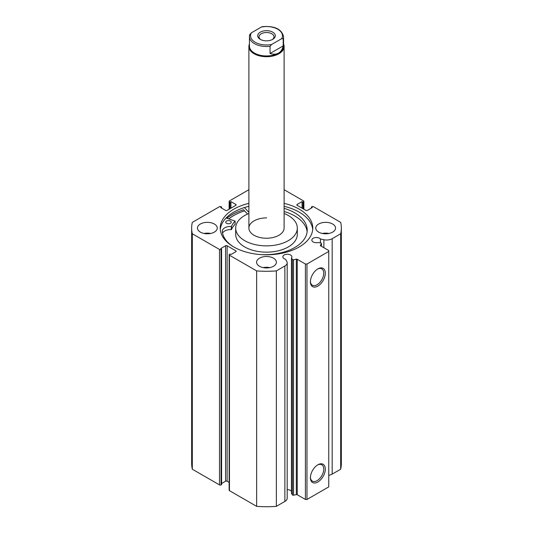 <?xml version="1.0" encoding="UTF-8"?>
<svg xmlns="http://www.w3.org/2000/svg" width="533" height="533" viewBox="0 0 533 533"><rect width="100%" height="100%" fill="white"/><g stroke="black" fill="none" stroke-linecap="round" stroke-linejoin="round"><path stroke-width="0.8" d="M321.406 246.293L321.406 243.681A0.879 0.506 0 0 0 321.459 243.508A0.879 0.506 0 0 0 321.199 243.148A0.879 0.506 0 0 0 320.879 243.035L318.254 242.482A4.511 2.605 0 0 1 313.157 241.962A4.511 2.605 0 0 1 311.838 240.117A4.511 2.605 0 0 1 314.623 237.711A4.511 2.605 0 0 1 319.54 238.278A4.511 2.605 0 0 1 320.44 239.017L320.44 242.941M287.194 489.694A4.511 2.605 180 0 1 290.558 490.453A4.511 2.605 180 0 1 291.458 491.199M235.839 251.703L235.839 250.81A1.099 0.633 180 0 1 236.159 251.256A1.099 0.633 180 0 1 235.839 251.703L230.936 254.534L230.003 253.994L229.456 254.314A1.099 0.633 0 0 0 229.13 254.761A1.099 0.633 0 0 0 229.456 255.207L256.639 270.904A74.84 43.206 0 0 0 276.361 270.904L284.882 265.987A7.895 4.557 0 0 0 287.194 262.762A7.895 4.557 0 0 0 286.714 261.203L285.461 259.211A4.511 2.605 180 0 1 284.176 258.692A4.511 2.605 180 0 1 282.856 256.853A4.511 2.605 180 0 1 285.641 254.441A4.511 2.605 180 0 1 290.558 255.007A4.511 2.605 180 0 1 291.884 256.853A4.511 2.605 180 0 1 291.458 257.952L291.458 493.398L292.41 494.91L292.41 259.464A0.879 0.506 0 0 0 293.543 259.771L296.321 259.185A0.879 0.506 180 0 1 297.247 259.305L305.416 264.015L306.968 264.015L328.761 251.436L328.761 250.537L320.593 245.826A0.879 0.506 180 0 1 320.34 245.466A0.879 0.506 180 0 1 320.393 245.293L320.393 245.64M317.861 464.803L317.861 464.803A10.527 6.076 -60 0 1 325.31 469.107A10.527 6.076 -60 0 1 317.861 481.999A10.527 6.076 -60 0 1 310.419 477.701A10.527 6.076 -60 0 1 317.861 464.803L317.861 464.803M310.433 477.235A9.427 5.443 120 0 0 312.371 481.119A9.427 5.443 120 0 0 317.088 480.653A9.427 5.443 120 0 0 323.245 472.345A9.427 5.443 120 0 0 321.799 464.789A9.427 5.443 120 0 0 317.461 465.049M317.861 268.899L317.861 268.899A10.527 6.076 -60 0 1 325.31 273.196A10.527 6.076 -60 0 1 317.861 286.094A10.527 6.076 -60 0 1 310.419 281.797A10.527 6.076 -60 0 1 317.861 268.899L317.861 268.899M310.433 281.324A9.427 5.443 120 0 0 312.371 285.215A9.427 5.443 120 0 0 317.088 284.749A9.427 5.443 120 0 0 323.245 276.44A9.427 5.443 120 0 0 321.799 268.885A9.427 5.443 120 0 0 317.461 269.145M312.711 229.556A46.278 26.717 0 0 0 299.226 212.141A46.278 26.717 0 0 0 284.109 206.324M248.891 203.359A46.278 26.717 0 0 0 220.222 228.071A46.278 26.717 0 0 0 233.774 246.966A46.278 26.717 0 0 0 284.209 252.755A46.278 26.717 0 0 0 312.778 228.071A46.278 26.717 0 0 0 299.226 209.176A46.278 26.717 0 0 0 284.109 203.359M214.359 224.027A9.907 5.716 0 0 0 203.559 222.787A9.907 5.716 0 0 0 197.45 228.071A9.907 5.716 0 0 0 200.348 232.115A9.907 5.716 0 0 0 211.141 233.354A9.907 5.716 0 0 0 217.257 228.071A9.907 5.716 0 0 0 214.359 224.027M210.655 233.461A9.907 5.716 0 0 0 204.052 233.461M273.502 258.179A9.907 5.716 0 0 0 262.709 256.939A9.907 5.716 0 0 0 256.593 262.223A9.907 5.716 0 0 0 259.498 266.267A9.907 5.716 0 0 0 270.291 267.506A9.907 5.716 0 0 0 276.407 262.223A9.907 5.716 0 0 0 273.502 258.179M269.805 267.613A9.907 5.716 0 0 0 263.195 267.613M332.652 224.027A9.907 5.716 0 0 0 321.859 222.787A9.907 5.716 0 0 0 315.743 228.071A9.907 5.716 0 0 0 318.641 232.115A9.907 5.716 0 0 0 329.441 233.354A9.907 5.716 0 0 0 335.55 228.071A9.907 5.716 0 0 0 332.652 224.027M328.948 233.461A9.907 5.716 0 0 0 322.345 233.461M321.406 243.681L320.393 245.293M332.172 238.684L332.172 474.13L340.687 469.213A74.84 43.206 180 0 0 341.34 463.517L341.34 228.071A74.84 43.206 0 0 1 340.687 233.767L332.172 238.684A7.895 4.557 180 0 1 323.891 239.743L320.44 239.017M341.34 228.071A74.84 43.206 0 0 0 340.687 222.381L313.504 206.684A1.099 0.633 0 0 0 311.952 206.684L311.405 206.997L312.338 207.537L307.434 210.368A1.099 0.633 180 0 1 305.882 210.368L297.161 205.338A1.099 0.633 180 0 1 296.841 204.885A1.099 0.633 180 0 1 297.161 204.439L297.161 205.338M303.543 209.023L303.543 201.834L302.997 202.147L302.064 201.607L297.161 204.439M303.543 201.834A1.099 0.633 0 0 0 303.87 201.381A1.099 0.633 0 0 0 303.543 200.934L284.109 189.715M248.891 189.715L229.456 200.934A1.099 0.633 0 0 0 229.13 201.381A1.099 0.633 0 0 0 229.456 201.834L229.456 209.023M235.839 204.439A1.099 0.633 180 0 1 236.159 204.885A1.099 0.633 180 0 1 235.839 205.338L235.839 204.439L230.936 201.607L230.003 202.147L229.456 201.834M191.66 228.071A74.84 43.206 0 0 0 192.313 233.767L219.496 249.457A1.099 0.633 0 0 0 221.048 249.457L221.048 484.903A1.099 0.633 180 0 1 219.496 484.903L192.313 469.213A74.84 43.206 180 0 1 191.66 463.517L191.66 228.071A74.84 43.206 0 0 1 192.313 222.381L219.496 206.684A1.099 0.633 0 0 1 221.048 206.684L221.595 206.997L220.662 207.537L225.566 210.368A1.099 0.633 180 0 0 227.118 210.368L235.839 205.338M225.566 245.773A1.099 0.633 180 0 1 227.118 245.773L227.118 481.219A1.099 0.633 0 0 0 225.566 481.219L225.566 245.773L220.662 248.605L221.595 249.144L221.048 249.457M235.839 250.81L227.118 245.773M291.458 257.952L292.41 259.464M306.968 264.015L306.968 499.461L328.761 486.882L328.761 251.436M306.968 499.461L305.416 499.461L305.416 264.015M297.247 259.305L297.247 494.751L305.416 499.461M297.247 494.751A0.879 0.506 0 0 0 296.321 494.631L296.321 259.185M293.543 259.771L293.543 495.217L296.321 494.631M293.543 495.217A0.879 0.506 180 0 1 292.41 494.91M229.456 255.207L229.456 490.653L256.639 506.35A74.84 43.206 180 0 0 276.361 506.35L284.882 501.433A7.895 4.557 0 0 0 287.194 498.208L287.194 262.762M229.456 490.653A1.099 0.633 180 0 1 229.13 490.207L229.13 254.761M227.118 481.219L229.13 482.385M221.595 483.511L225.566 481.219M221.048 484.903L221.595 484.59L221.595 249.144M332.172 474.13A7.895 4.557 180 0 1 328.761 475.289M192.313 469.213L192.313 233.767M340.687 233.767L340.687 469.213M256.639 270.904L256.639 506.35M276.361 506.35L276.361 270.904M311.405 208.077L311.405 206.997M302.064 208.17L302.064 201.607M302.997 208.703L302.997 202.147M230.003 208.703L230.003 202.147M230.936 208.17L230.936 201.607M221.595 208.077L221.595 206.997M248.891 206.324A46.278 26.717 0 0 0 220.289 229.556M247.525 214.053L243.508 209.755A48.43 27.956 0 0 0 226.905 218.264M244.527 210.848A46.278 26.717 0 0 0 228.784 218.876M260.277 32.167A8.808 5.083 0 0 0 260.277 39.355A8.808 5.083 0 0 0 272.723 39.355L272.723 39.355A8.808 5.083 0 0 0 272.723 32.167A8.808 5.083 0 0 0 260.277 32.167M260.777 39.622A7.482 4.324 180 0 1 259.018 36.837A7.482 4.324 180 0 1 261.21 33.786A7.482 4.324 180 0 1 269.365 32.846A7.482 4.324 180 0 1 273.982 36.837A7.482 4.324 180 0 1 272.223 39.622M283.563 36.657C281.677 29.068 274.608 25.731 262.343 26.65L261.383 27.036A15.957 9.214 180 0 1 277.786 29.248A15.957 9.214 180 0 1 281.617 38.716L283.19 38.709A17.063 9.847 0 0 0 283.563 36.657L283.563 46.098A17.063 9.847 180 0 1 278.566 53.06A17.063 9.847 180 0 1 259.971 55.192A17.063 9.847 180 0 1 249.437 46.098L249.437 36.657A17.063 9.847 0 0 0 270.051 46.291L271.617 44.486A15.957 9.214 180 0 1 255.214 42.274A15.957 9.214 180 0 1 251.383 32.806L249.81 34.612A17.063 9.847 0 0 0 249.437 36.657L249.877 34.319M283.563 44.026A17.609 10.167 180 0 1 284.109 46.544A17.609 10.167 180 0 1 278.952 53.733A17.609 10.167 180 0 1 259.764 55.938A17.609 10.167 180 0 1 248.891 46.544A17.609 10.167 180 0 1 249.437 44.026M283.19 38.709L283.19 45.898C282.463 49.276 280.924 51.661 278.566 53.06C276.167 54.406 273.329 54.546 270.051 53.48L270.051 46.291M281.617 38.716L271.617 44.486M283.19 45.898L270.051 53.48M261.383 27.036L251.383 32.806M226.105 217.997L235.08 221.082A35.991 20.78 0 0 0 231.495 226.385L231.262 226.485A8.222 4.744 0 0 0 222.288 231.209A42.487 24.531 0 0 0 233.541 246.832M228.104 223.753A2.752 1.586 180 0 1 228.877 223.753M226.525 223.287A2.752 1.586 180 0 1 225.739 222.181A2.752 1.586 180 0 1 227.451 220.709A2.752 1.586 180 0 1 230.456 221.068A2.752 1.586 180 0 1 231.242 222.181A2.752 1.586 180 0 1 229.53 223.647A2.752 1.586 180 0 1 226.525 223.287M307.128 231.742A42.487 24.531 0 0 0 295.082 216.151A42.487 24.531 0 0 0 284.109 211.488M261.217 254.614A42.487 24.531 0 0 0 307.215 230.169A42.487 24.531 0 0 0 295.082 213.007A42.487 24.531 0 0 0 284.109 208.343M248.891 212.367L244.4 207.564M235.08 224.107L235.08 224.226A35.991 20.78 0 0 0 231.495 229.53L231.262 229.63A8.222 4.744 0 0 0 222.554 233.154M266.62 217.904A17.609 10.167 0 0 0 248.891 228.071A17.609 10.167 0 0 0 266.38 238.238A17.609 10.167 0 0 0 284.109 228.071L284.109 46.544M248.891 213.473A30.814 17.789 0 0 0 235.686 228.071L235.686 234.36A30.814 17.789 0 0 0 266.287 252.156A30.814 17.789 0 0 0 297.314 234.36L297.314 228.071A30.814 17.789 0 0 0 284.109 213.473M235.686 228.071A30.814 17.789 0 0 0 266.287 245.866A30.814 17.789 0 0 0 297.314 228.071M244.554 210.875A46.224 26.69 0 0 0 228.83 218.89M219.496 484.903L219.496 249.457M284.882 265.987L284.882 501.433M323.891 239.743L323.891 247.725M231.495 226.385L231.495 229.53M235.08 221.082L235.08 224.226M231.262 226.485L231.262 229.63M229.13 209.209L229.13 201.381M303.87 201.381L303.87 209.209M321.459 243.508L321.459 246.319M248.891 228.071L248.891 46.544M235.106 221.022L235.106 224.166"/></g></svg>
